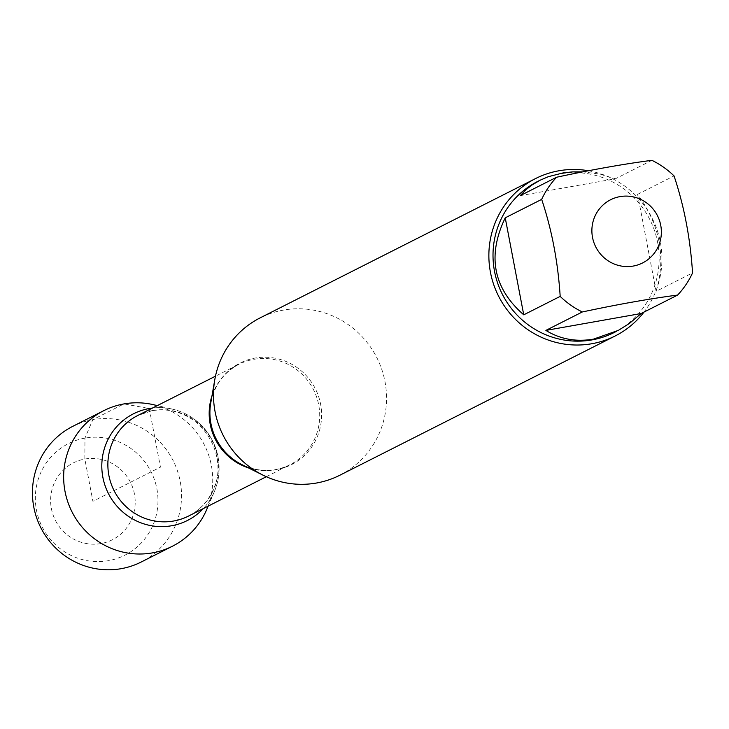 <?xml version="1.0" encoding="UTF-8"?>
<svg xmlns="http://www.w3.org/2000/svg" width="729" height="729" viewBox="0 0 729 729"><rect width="100%" height="100%" fill="white"/><g stroke="black" fill="none" stroke-linecap="round" stroke-linejoin="round"><path stroke-width="0.55" stroke-dasharray="3.65 2.73" d="M339.823 475.244A88.2 86.104 63.2 0 0 376.847 357.684A88.2 86.104 63.2 0 0 260.207 317.844M172.6 409.188A59.778 58.356 63.2 0 1 214.335 491.692A59.778 58.356 63.2 0 1 203.309 508.587A59.778 58.356 63.2 0 0 212.531 440.799A59.778 58.356 63.2 0 0 152.461 408.058A59.778 58.356 63.2 0 1 172.6 409.188L157.309 405.606M588.412 170.741A88.2 86.104 -116.8 0 1 644.017 312.067M656.109 291.345C666.178 257.474 660.009 225.133 637.611 194.342L656.109 291.345L692.55 272.91M637.611 194.342L674.043 175.908M520.178 195.654L615.467 178.76L599.192 174.003L582.726 171.862M651.908 160.325L615.467 178.76M537.865 181.348A84.673 82.659 -116.8 0 1 649.84 219.593A84.673 82.659 -116.8 0 1 614.301 332.46M153.628 404.741A75.98 74.176 -116.8 0 1 206.672 509.607M100.966 543.561A43.102 42.082 -116.8 0 1 52.925 486.553A43.102 42.082 -116.8 0 1 124.832 473.795A43.102 42.082 -116.8 0 1 100.966 543.561M84.965 438.12A62.512 61.026 63.2 0 0 36.45 510.081A62.512 61.026 63.2 0 0 108.348 560.692A62.512 61.026 63.2 0 0 156.863 488.731A62.512 61.026 63.2 0 0 84.965 438.12M72.7 426.383A75.98 74.176 -116.8 0 1 173.183 460.701A75.98 74.176 -116.8 0 1 141.28 561.977M149.281 408.532L160.453 467.134L92.911 501.306L84.846 459.042L84.965 438.12L92.783 419.694L123.985 403.912L149.281 408.532M266.313 476.72L289.869 464.801C274.341 472.328 258.348 472.264 241.891 464.619A56.926 55.577 63.2 0 0 276.409 469.686A56.926 55.577 63.2 0 0 320.596 404.148A56.926 55.577 63.2 0 0 255.114 358.057A56.926 55.577 63.2 0 0 210.745 403.028C214.326 385.24 223.757 372.328 239.012 364.272A56.333 54.994 -116.8 0 1 253.902 359.315A56.333 54.994 -116.8 0 1 316.641 397.141A56.333 54.994 -116.8 0 1 289.869 464.801A56.333 54.994 -116.8 0 1 248.398 467.863M211.984 395.865A56.333 54.994 -116.8 0 1 239.012 364.272L215.465 376.191M152.598 410.555A56.333 54.994 63.2 0 0 137.708 415.521L152.224 410.682C169.338 407.948 184.829 412.514 198.68 424.378C222.746 448.526 219.383 476.648 214.454 486.717C209.387 499.948 200.757 509.735 188.556 516.05A56.333 54.994 63.2 0 0 215.328 448.381A56.333 54.994 63.2 0 0 152.598 410.555M214.335 491.692L208.157 506.136"/><path stroke-width="1.09" d="M535.587 178.55L260.207 317.844A88.2 86.104 63.2 0 0 214.773 379.754A88.2 86.104 63.2 0 0 263.032 475.162A88.2 86.104 63.2 0 0 316.504 483.017A88.2 86.104 63.2 0 0 339.823 475.244L615.212 335.951A88.2 86.104 -116.8 0 1 591.893 343.724A88.2 86.104 -116.8 0 1 493.67 284.492A88.2 86.104 -116.8 0 1 535.587 178.55A88.2 86.104 -116.8 0 1 558.906 170.777A88.2 86.104 -116.8 0 1 588.412 170.741M149.281 408.532A59.778 58.356 63.2 0 0 109.14 494.936A59.778 58.356 63.2 0 0 203.309 508.587A59.778 58.356 63.2 0 1 171.634 525.746A59.778 58.356 63.2 0 1 102.88 477.349A59.778 58.356 63.2 0 1 149.281 408.532A59.778 58.356 63.2 0 1 152.461 408.058A59.778 58.356 63.2 0 0 149.281 408.532M644.017 312.067A88.2 86.104 -116.8 0 1 615.212 335.951M633.246 266.058A35.411 34.573 63.2 0 0 657.057 214.927A35.411 34.573 63.2 0 0 601.325 206.69A35.411 34.573 63.2 0 0 596.194 247.751A35.411 34.573 63.2 0 0 633.246 266.058M692.55 272.91C690.363 238.565 684.194 206.234 674.043 175.908A84.673 82.659 63.2 0 0 651.908 160.325C624.124 163.952 592.358 169.584 556.61 177.229A84.673 82.659 63.2 0 0 541.674 199.382C551.817 229.708 557.986 262.039 560.182 296.384A84.673 82.659 63.2 0 0 582.316 311.966C618.064 304.321 649.821 298.69 677.615 295.072A84.673 82.659 63.2 0 0 692.55 272.91M582.726 171.862L572.876 171.862L563.298 172.864L548.29 176.7L540.043 180.245L532.115 184.947L526.411 189.367L520.178 195.654L556.61 177.229M505.233 217.816C487.036 255.806 493.196 288.146 523.741 314.819L505.233 217.816L541.674 199.382M523.741 314.819L560.182 296.384M545.884 330.401C560.1 339.167 575.946 342.083 593.433 339.149L618.356 330.374L629.327 323.503L641.174 313.506L545.884 330.401L582.316 311.966M641.174 313.506L677.615 295.072M616.479 331.358L614.301 332.46A84.673 82.659 -116.8 0 1 591.912 339.914A84.673 82.659 -116.8 0 1 497.625 283.062A84.673 82.659 -116.8 0 1 537.865 181.348L540.043 180.245M208.157 506.136L206.672 509.607A75.98 74.176 -116.8 0 1 172.491 546.194A75.98 74.176 -116.8 0 1 152.407 552.892A75.98 74.176 -116.8 0 1 67.788 501.862A75.98 74.176 -116.8 0 1 103.901 410.6A75.98 74.176 -116.8 0 1 123.985 403.912A75.98 74.176 -116.8 0 1 153.628 404.741L157.309 405.606M172.491 546.194L141.28 561.977A75.98 74.176 -116.8 0 1 121.196 568.675A75.98 74.176 -116.8 0 1 36.587 517.654A75.98 74.176 -116.8 0 1 72.7 426.383L103.901 410.6M214.773 379.754L210.745 403.028A56.926 55.577 63.2 0 0 241.891 464.619L263.032 475.162M248.398 467.863A56.333 54.994 -116.8 0 1 211.984 395.865M215.465 376.191L137.708 415.521A56.333 54.994 63.2 0 0 114.061 490.608A56.333 54.994 63.2 0 0 188.556 516.05L266.313 476.72"/></g></svg>
